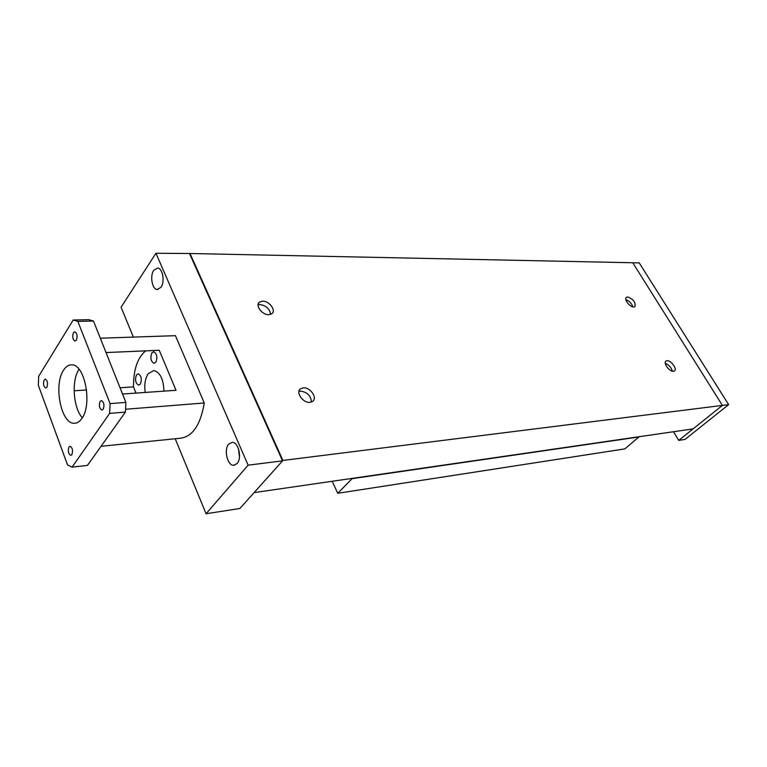 <?xml version="1.0" encoding="UTF-8"?>
<svg xmlns="http://www.w3.org/2000/svg" width="767" height="767" viewBox="0 0 767 767"><rect width="100%" height="100%" fill="white"/><g stroke="black" fill="none" stroke-linecap="round" stroke-linejoin="round"><path stroke-width="1.15" d="M298.948 391.429L300.424 391.122C307.327 392.081 310.98 395.734 311.392 402.061M310.021 402.349C303.09 403.317 295.314 392.215 300.511 388.821L303.224 387.853C310.146 386.971 317.845 397.977 312.648 401.4L310.021 402.349M633.791 306.982C629.86 307.327 623.552 298.977 626.447 297.289L627.598 296.954C633.446 299.178 635.881 302.409 634.903 306.647L633.791 306.982M258.076 304.873L259.927 304.566C266.226 305.573 269.792 308.852 270.626 314.384M268.872 314.681C262.228 315.16 254.836 305.256 259.457 302.131L262.515 301.163C269.15 300.76 276.465 310.577 271.854 313.722L268.872 314.681M673.503 371.276C669.514 371.909 662.87 362.829 666.005 361.056L666.983 360.73C670.972 360.145 677.568 369.167 674.452 370.96L673.503 371.276M665.286 363.318C668.939 364.795 671.278 367.412 672.304 371.151M625.853 299.609C629.323 300.942 631.644 303.349 632.804 306.858M282.908 460.449L190.005 253.503L632.765 262.755L722.399 405.407L282.908 460.449L254.107 492.615L693.09 428.887L722.399 405.407L632.765 262.755L639.218 262.889L728.65 404.631L685.065 439.395L678.737 440.373L673.522 431.725M190.005 253.503L155.941 253.263L248.125 465.176L206.064 513.737L175.212 438.753M332.188 481.283L337.758 493.296L624.837 448.887L639.189 436.711M337.758 493.296L352.063 478.666L639.304 436.912M228.7 444.122L232.18 442.319C238.47 441.85 242.267 458.177 237.08 463.556L233.724 465.281C227.396 465.799 223.59 449.606 228.7 444.122M153.726 270.339L157.657 268.019C162.69 268.229 165.078 281.805 161.032 287.27L157.187 289.514C152.144 289.332 149.728 275.89 153.726 270.339M206.064 513.737L239.879 508.502L282.544 460.862L189.698 253.954M282.544 460.862L248.125 465.176M133.372 337.096L121.071 307.203L155.941 253.263M238.575 449.002L239.457 457.17M678.737 440.373L722.399 405.407L728.65 404.631M136.516 374.842L138.261 373.817C141.396 375.84 142.087 379.281 140.303 384.152L138.587 385.149C135.443 383.155 134.752 379.713 136.516 374.842M151.895 352.83L153.764 351.756C156.976 353.808 157.657 357.307 155.816 362.245L153.966 363.309C150.754 361.276 150.064 357.777 151.895 352.83M100.122 401.381L101.474 400.566C104.034 402.292 104.6 405.187 103.19 409.271L101.848 410.067C99.288 408.36 98.713 405.465 100.122 401.381M44.189 379.914L45.397 379.128C47.602 380.72 48.1 383.414 46.883 387.22L45.694 388.006C43.479 386.424 42.981 383.73 44.189 379.914M73.45 332.705L74.859 331.814C77.17 333.463 77.668 336.253 76.355 340.184L74.955 341.066C72.644 339.436 72.146 336.646 73.45 332.705M68.992 446.998L70.142 446.289C72.577 447.947 73.143 450.747 71.839 454.687L70.698 455.387C68.273 453.738 67.697 450.938 68.992 446.998M79.03 369.272L79.001 369.33C71.312 380.394 73.201 407.919 82.309 417.785M63.575 370.145C65.972 366.415 68.771 364.651 71.964 364.852C84.936 364.507 92.471 404.573 81.877 418.456C79.586 421.773 76.978 423.374 74.073 423.269C60.967 423.729 53.374 384.65 63.575 370.145M145.222 392.436C144.148 384.766 145.126 378.534 148.165 373.75L153.822 370.509C160.13 372.292 163.496 379.166 163.927 391.132M106.028 352.561L159.239 350.279L176.026 390.288L122.538 394.027M145.672 350.864C137.485 357.681 133.429 369.684 133.496 386.884L120.045 387.766M86.566 389.972L74.121 390.787M72.088 467.132L87.467 465.387L125.433 412.09L125.874 402.407L93.478 321.037L88.78 319.666L73.201 320.012L38.666 376.338L38.35 385.341L67.554 464.965L72.088 467.132L109.643 413.384L125.433 412.09M135.999 393.078L133.496 386.884M125.558 409.252L204.271 402.972C200.446 425.589 192.095 437.372 179.229 438.34L101.062 446.308M100.314 338.209L175.442 335.678L204.271 402.972M109.643 413.384L110.074 403.605L125.874 402.407M110.074 403.605L77.85 321.392L93.478 321.037M77.85 321.392L73.201 320.012M258.374 303.54L259.457 302.131M157.935 289.514L157.187 289.514M234.635 465.176L233.724 465.281M75.875 423.116L74.073 423.269"/></g></svg>
